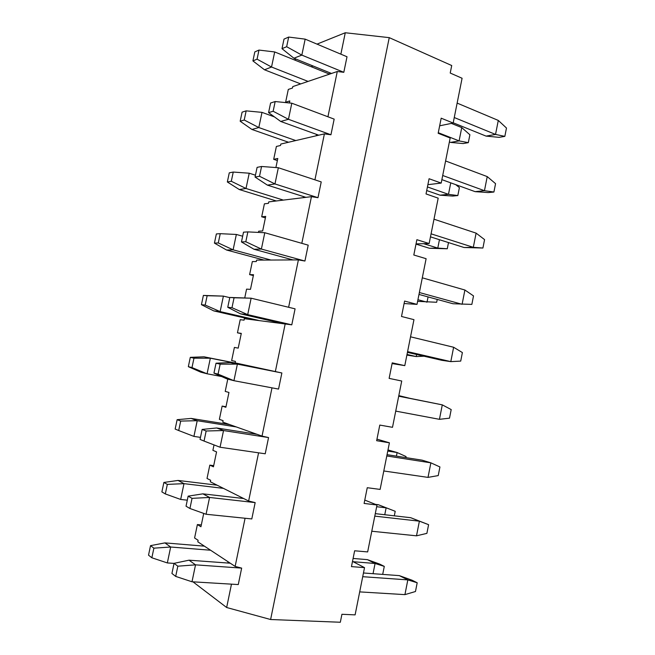 <?xml version="1.0" encoding="UTF-8"?>
<svg xmlns="http://www.w3.org/2000/svg" width="655" height="655" viewBox="0 0 655 655"><rect width="100%" height="100%" fill="white"/><g stroke="black" fill="none" stroke-linecap="round" stroke-linejoin="round"><path stroke-width="0.98" d="M454.259 117.532L495.532 134.431L498.291 120.422L506.479 128.036L504.841 136.363L499.118 137.345L486.067 136.109L495.532 134.431L504.841 136.363M498.291 120.422L457.133 103.097M347.011 56.756L305.165 39.136L301.832 55.11L343.81 72.304L347.011 56.756M286.661 46.71L281.994 48.675L284 39.12L288.683 37.065L286.661 46.71L301.832 55.11L293.915 58.221L331.512 73.466M453.211 122.796L486.067 136.109M288.683 37.065L305.165 39.136M281.994 48.675L293.915 58.221M442.706 175.491L484.454 190.695L487.23 176.596L495.557 183.654L493.911 192.021L488.262 192.578L475.104 191.645L484.454 190.695L493.911 192.021M487.23 176.596L445.596 160.966M334.165 119.12L291.802 103.212L288.446 119.3L330.939 134.774L334.165 119.12M273.143 111.252L268.583 112.635L270.597 103.015L275.174 101.541L273.143 111.252L288.446 119.3L280.7 121.453L318.756 135.192M441.871 179.642L475.104 191.645M275.174 101.541L291.802 103.212M268.583 112.635L280.7 121.453M431.072 233.827L473.311 247.32L476.103 233.131L484.569 239.607L482.915 248.032L464.076 247.516L473.311 247.32L482.915 248.032M476.103 233.131L433.987 219.204M321.228 181.918L278.342 167.737L274.961 183.94L317.978 197.687L321.228 181.918M259.519 176.261L255.065 177.055L257.104 167.361L261.574 166.485L259.519 176.261L274.961 183.94L267.396 185.128L305.91 197.343M430.466 236.856L464.076 247.516M261.574 166.485L278.342 167.737M255.065 177.055L267.396 185.128M419.372 292.531L462.094 304.297L464.903 290.018L473.516 295.913L471.854 304.395L452.973 303.74L418.987 294.431M464.903 290.018L422.303 277.818M308.202 245.158L264.792 232.73L261.386 249.056L304.927 261.034L308.202 245.158M245.805 241.744L241.458 241.941L243.504 232.173L247.868 231.895L245.805 241.744L261.386 249.056L253.993 249.26L292.973 259.929M247.868 231.895L264.792 232.73M241.458 241.941L253.993 249.26M407.59 351.629L450.804 361.625L453.628 347.256L462.389 352.57L460.719 361.101L450.804 361.625L441.814 360.307L407.435 352.374M453.628 347.256L410.538 336.817M295.077 308.841L251.135 298.197L247.705 314.637L291.786 324.831L295.077 308.841M234.064 297.779L251.135 298.197L229.815 297.452L234.064 297.779L231.985 307.703L247.705 314.637L240.5 313.843L279.947 322.948M231.985 307.703L227.752 307.285L240.5 313.843M227.752 307.285L229.815 297.452M451.197 409.58L449.51 418.168L439.44 419.323L442.289 404.864L451.197 409.58M398.723 396.078L442.289 404.864L398.698 396.201M281.871 372.973L237.38 364.131L233.933 380.694L278.547 389.078L281.871 372.973L235.137 362.878L235.448 361.404L231.649 360.586L234.4 347.42L238.215 348.124L241.294 333.395L237.454 332.814L240.197 319.689L244.053 320.164L244.356 318.69L291.786 324.831M395.726 411.111L439.44 419.323M220.162 364.147L218.066 374.144L233.933 380.694L226.908 378.885L213.948 373.113L216.027 363.206L220.162 364.147L237.38 364.131L230.314 362.583L270.114 370.501M230.314 362.583L216.027 363.206M218.066 374.144L213.948 373.113M439.931 466.95L438.236 475.587L428.01 477.389L430.875 462.839L439.931 466.95M387.048 454.668L422.098 460.162L430.875 462.839L386.786 455.97M268.558 437.565L223.535 430.548L220.055 447.234L265.218 453.784L268.558 437.565L262.033 436.099L222.774 422.131L223.085 420.641L219.376 419.339L222.143 406.084L225.983 406.739M383.797 470.978L428.01 477.389M216.649 427.977L202.133 429.434L206.153 430.998L223.535 430.548L216.649 427.977L256.932 434.29M206.153 430.998L204.049 441.069L220.055 447.234M204.049 441.069L200.045 439.407L202.133 429.434M375.29 513.643L410.742 517.712L428.599 524.68L426.888 533.366L416.506 535.823L419.388 521.175L428.599 524.68M410.742 517.712L419.388 521.175L374.791 516.132M255.163 502.606L209.575 497.456L206.071 514.257L251.798 518.94L255.163 502.606L248.63 501.026L210.329 481.769L210.64 480.271L207.021 478.469L209.813 465.132L213.694 465.648M371.778 531.238L416.506 535.823M202.886 493.845L188.141 496.146L192.046 498.349L209.575 497.456L202.886 493.845L243.652 498.52M192.046 498.349L189.925 508.493L206.071 514.257M189.925 508.493L186.036 506.192L188.141 496.146M363.459 572.986L399.313 575.622L412.028 580.199L417.194 582.77L415.475 591.514L404.929 594.625L407.828 579.888L417.194 582.77M399.313 575.622L407.828 579.888L362.714 576.695M241.662 568.114L195.526 564.847L191.997 581.771L238.273 584.563L241.662 568.114L235.137 566.411L197.802 541.8L198.113 540.293L194.592 537.984L197.392 524.557L201.314 524.933M359.685 591.891L404.929 594.625M189.025 560.181L174.05 563.341L177.832 566.19L195.526 564.847L189.025 560.181L230.282 563.21M177.832 566.19L175.696 576.408L191.997 581.771M175.696 576.408L171.929 573.461L174.05 563.341M438.285 132.703L459.098 140.899L461.742 127.586L469.881 134.758L468.317 142.659L463.142 143.551L450.55 142.413L459.098 140.899L468.317 142.659M461.742 127.586L451.393 123.402M328.916 74.343L329.006 73.917L274.691 51.95L271.53 67.023L308.063 81.408M257.063 59.171L252.912 60.915L254.82 51.901L258.979 50.075L257.063 59.171L271.53 67.023L264.489 69.782L300.686 83.914M449.387 141.955L450.55 142.413M258.979 50.075L274.691 51.95M252.912 60.915L264.489 69.782M455.733 184.653L459.401 187.6L457.82 195.558L452.72 196.058L440.037 195.182L448.47 194.33L457.82 195.558M450.755 182.851L448.47 194.33L427.428 186.929M274.404 116.877L262 112.373L258.807 127.545L295.773 140.563M244.225 120.012L240.172 121.241L242.088 112.169L246.157 110.859L244.225 120.012L258.807 127.545L251.929 129.461L288.536 142.25M426.708 190.531L440.037 195.182M246.157 110.859L262 112.373M240.172 121.241L251.929 129.461M448.503 242.579L447.275 248.761L429.459 248.27L437.786 248.089L447.275 248.761M439.448 239.705L437.786 248.089L423.629 243.685M255.458 175.213L249.219 173.207L246.01 188.484L283.394 200.102M231.297 181.271L227.342 181.975L229.275 172.838L233.245 172.06L231.297 181.271L246.01 188.484L239.28 189.532L276.304 200.97M415.99 244.11L429.459 248.27M233.245 172.06L249.219 173.207M227.342 181.975L239.28 189.532M437.229 299.425L436.664 302.274L417.612 301.341M428.075 296.92L427.027 302.16L417.939 299.712M242.661 236.218L236.349 234.457L233.115 249.833L270.933 260.035M218.287 242.956L214.431 243.12L216.371 233.925L220.244 233.679L218.287 242.956L233.115 249.833L226.556 250.013L263.998 260.068M220.244 233.679L236.349 234.457M214.431 243.12L226.556 250.013M416.621 354.494L416.212 356.557L424.014 356.205M407.025 354.453L416.212 356.557L406.894 355.092M229.774 297.648L223.396 296.117L220.137 311.6L258.389 320.369M207.152 295.716L223.396 296.117L203.386 295.421L207.152 295.716L205.179 305.058L220.137 311.6L213.743 310.896L251.602 319.558M205.179 305.058L201.429 304.681L213.743 310.896M201.429 304.681L203.386 295.421M398.821 395.62L409.195 398.158M398.797 395.726L407.991 397.921M248.925 365.883L210.345 358.203L207.07 373.784L221.652 376.543M193.97 358.179L191.989 367.586L207.07 373.784L200.839 372.187L188.337 366.669L190.302 357.343L193.97 358.179L210.345 358.203L204.073 356.819L242.26 364.426M204.073 356.819L190.302 357.343M191.989 367.586L188.337 366.669M387.989 449.936L397.127 452.54L406.067 456.551L405.854 457.616M387.768 451.049L397.127 452.54L396.414 456.134M236.234 426.921L197.212 420.707L193.921 436.402L200.471 437.376M191.113 418.422L177.137 419.683L180.698 421.075L197.212 420.707L191.113 418.422L229.725 424.604M180.698 421.075L178.7 430.54L193.921 436.402M178.7 430.54L175.155 429.066L177.137 419.683M375.446 504.375L378.344 504.727L395.211 511.301L394.31 515.821M378.344 504.727L395.211 511.301M376.666 506.708L386.131 507.846L384.763 514.724M223.461 488.368L183.989 483.644L180.674 499.446L187.297 500.174M178.062 480.442L163.881 482.448L167.336 484.397L183.989 483.644L178.062 480.442L217.108 485.175M167.336 484.397L165.322 493.935L180.674 499.446M165.322 493.935L161.883 491.905L163.881 482.448M353.094 558.453L367.406 559.64L379.638 564.07L384.288 566.387L382.692 574.402M367.406 559.64L375.069 563.48L384.288 566.387M353.086 561.712L375.069 563.48L373.039 573.69M210.599 550.233L170.677 547.015L167.336 562.932L174.034 563.406M164.913 542.889L150.535 545.648L153.884 548.169L170.677 547.015L164.913 542.889L204.409 546.155M153.884 548.169L151.854 557.773L167.336 562.932M151.854 557.773L148.521 555.17L150.535 545.648M286.923 102.72L285.621 102.229L288.298 89.432L292.498 88.024L292.793 86.591L337.276 71.51L343.81 72.304M294.455 59.941L295.994 59.073M277.36 160.557L273.692 159.329L276.385 146.45L280.504 145.5L280.807 144.059L324.405 133.866L330.939 134.774M265.398 217.886L261.689 216.789L264.399 203.828L268.427 203.345L268.73 201.896L311.444 196.664L317.978 197.687M253.354 275.575L249.612 274.617L252.339 261.574L256.277 261.566L256.588 260.109L298.393 259.904L304.927 261.034M258.422 232.419L258.676 231.207L262.671 230.953L265.701 216.412L261.689 216.789M241.236 333.641L237.454 332.814M244.782 297.722L246.575 289.133L250.48 289.354L253.534 274.715L249.612 274.617M222.143 406.084L225.869 407.279L228.963 392.46L225.214 391.387L227.776 379.114M209.813 465.132L213.448 466.818L216.559 451.901L212.9 450.337L214.029 444.917M227.842 563.03L228.104 561.777M392.091 363.566L404.79 365.637L392.23 362.862L389.127 378.377L401.728 381.022L392.501 427.314L379.785 425.079L376.658 440.692L389.414 442.805L380.121 489.408L367.25 487.713L364.106 503.441L377.01 504.997L367.651 551.928L354.633 550.781L351.465 566.616L364.524 567.623L355.108 614.873L341.926 614.284L340.33 622.25L270.613 619.515L226.655 607.512L192.971 581.828M197.392 524.557L200.938 526.751L203.721 513.414M364.524 567.623L352.505 561.409M377.01 504.997L364.778 500.076M389.414 442.805L376.969 439.153M404.102 303.535L417.006 304.378L404.594 301.071L401.507 316.48L413.96 319.656L404.79 365.637M416.031 243.906L429.14 243.529L416.875 239.697L413.813 255.008L426.11 258.7L417.006 304.378M275.902 167.557L277.794 158.485L273.692 159.329M427.887 184.669L441.192 183.081L429.074 178.741L426.028 193.937L438.187 198.154L429.14 243.529M289.379 102.966L289.805 100.919L285.621 102.229M439.661 125.809L453.162 123.034L441.183 118.187L438.162 133.284L450.173 138.008L441.192 183.081M317.004 44.122L345.275 32.75L389.25 37.646L451.721 65.533L450.222 73.041L462.086 78.264L453.162 123.034M389.25 37.646L270.613 619.515M241.245 498.25L241.417 497.399M254.549 433.913L254.639 433.471M290.533 259.937L290.664 259.298M303.412 197.646L303.625 196.623M316.209 135.781L316.496 134.381M329.006 73.917L330.971 73.245M313.057 65.983L311.125 66.687M340.862 54.16L345.275 32.75M327.934 116.778L337.276 71.51M314.924 179.83L324.405 133.866M301.816 243.332L311.444 196.664M288.618 307.277L298.393 259.904M275.337 371.631L285.252 323.578M262.033 436.099L271.989 387.85M248.63 501.026L258.578 452.818M235.137 566.411L245.076 518.252M226.655 607.512L231.477 584.154"/></g></svg>

